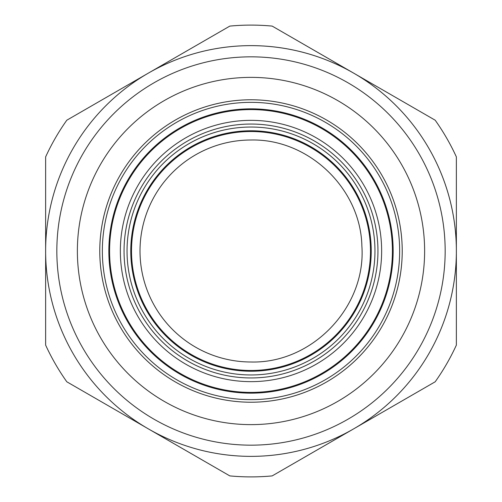 <?xml version="1.0" encoding="UTF-8"?>
<svg xmlns="http://www.w3.org/2000/svg" width="502" height="502" viewBox="0 0 502 502"><rect width="100%" height="100%" fill="white"/><g stroke="black" fill="none" stroke-linecap="round" stroke-linejoin="round"><path stroke-width="0.75" d="M314.967 50.796L374.341 85.076M106.612 97.225L195.303 46.021M306.697 455.979L395.388 404.775M456.362 206.297L456.362 274.858M187.033 451.204L124.609 415.16M45.638 295.703L45.638 227.142M45.638 345.112L45.638 156.888A225.9 225.9 0 0 1 66.816 120.204L148.316 73.148A205.362 205.362 0 0 1 353.684 73.148L435.184 120.204A225.9 225.9 0 0 1 456.362 156.888L456.362 345.112A225.9 225.9 0 0 1 435.184 381.796L272.178 475.902A225.9 225.9 0 0 1 229.822 475.902L66.816 381.796A225.9 225.9 0 0 1 45.638 345.112L45.638 156.888M66.816 120.204L229.822 26.098A225.9 225.9 0 0 1 272.178 26.098L435.184 120.204M428.852 148.316A205.362 205.362 0 0 0 251 45.638A205.362 205.362 0 0 1 428.852 148.316A205.362 205.362 0 0 0 148.316 73.148A205.362 205.362 0 0 0 73.148 353.684A205.362 205.362 0 0 0 353.684 428.852A205.362 205.362 0 0 0 428.852 148.316A205.362 205.362 0 0 0 148.316 73.148A205.362 205.362 0 0 0 73.148 353.684A205.362 205.362 0 0 0 353.684 428.852A205.362 205.362 0 0 0 353.684 73.148L272.178 26.098M251 371.229A120.229 120.229 0 0 0 371.229 251A120.229 120.229 0 0 0 251 130.771A120.229 120.229 0 0 0 130.771 251A120.229 120.229 0 0 0 251 371.229A120.229 120.229 0 0 0 371.229 251A120.229 120.229 0 0 0 251 130.771A120.229 120.229 0 0 0 130.771 251A120.229 120.229 0 0 0 251 371.229M182.847 126.247A142.154 142.154 0 0 1 375.753 182.847A142.154 142.154 0 0 1 319.153 375.753A142.154 142.154 0 0 1 126.247 319.153A142.154 142.154 0 0 1 182.847 126.247M322.265 381.451A148.648 148.648 0 0 0 381.451 179.735A148.648 148.648 0 0 0 179.735 120.549A148.648 148.648 0 0 0 120.549 322.265A148.648 148.648 0 0 0 322.265 381.451M229.822 475.902L148.316 428.852M349.486 431.274L272.178 475.902M456.362 156.888L456.362 345.112M435.184 381.796L353.684 428.852M152.514 70.726L229.822 26.098M120.041 326.614A151.221 151.221 0 0 0 326.614 381.959A151.221 151.221 0 0 0 381.959 175.386A151.221 151.221 0 0 0 175.386 120.041A151.221 151.221 0 0 0 120.041 326.614A151.221 151.221 0 0 0 326.614 381.959A151.221 151.221 0 0 0 381.959 175.386A151.221 151.221 0 0 0 175.386 120.041A151.221 151.221 0 0 0 120.041 326.614A151.221 151.221 0 0 1 251 99.779M251 131.518A119.482 119.482 0 0 1 370.482 251A119.482 119.482 0 0 1 251 370.482A119.482 119.482 0 0 1 131.518 251A119.482 119.482 0 0 1 251 131.518M251 361.992A110.992 110.992 0 0 1 140.008 251A110.992 110.992 0 0 1 251 140.008C308.517 138.621 360.718 188.557 361.879 246.08C366.272 307.061 312.118 363.674 251 361.992M126.899 183.205A141.413 141.413 0 0 0 183.205 375.101A141.413 141.413 0 0 0 375.101 318.795A141.413 141.413 0 0 0 318.795 126.899A141.413 141.413 0 0 0 126.899 183.205M365.651 313.637A130.645 130.645 0 0 1 188.363 365.651A130.645 130.645 0 0 1 136.349 188.363A130.645 130.645 0 0 1 313.637 136.349A130.645 130.645 0 0 1 365.651 313.637M139.587 190.139A126.95 126.95 0 0 1 311.861 139.587A126.95 126.95 0 0 1 362.413 311.861A126.95 126.95 0 0 1 190.139 362.413A126.95 126.95 0 0 1 139.587 190.139M251 127.037A123.963 123.963 0 0 1 374.963 251A123.963 123.963 0 0 1 251 374.963A123.963 123.963 0 0 1 127.037 251A123.963 123.963 0 0 1 251 127.037M100.638 337.815A173.623 173.623 0 0 0 337.815 401.362A173.623 173.623 0 0 0 401.362 164.185A173.623 173.623 0 0 0 164.185 100.638A173.623 173.623 0 0 0 100.638 337.815M419.151 153.919A194.161 194.161 0 0 0 153.919 82.849A194.161 194.161 0 0 0 82.849 348.081A194.161 194.161 0 0 0 348.081 419.151A194.161 194.161 0 0 0 419.151 153.919"/></g></svg>
